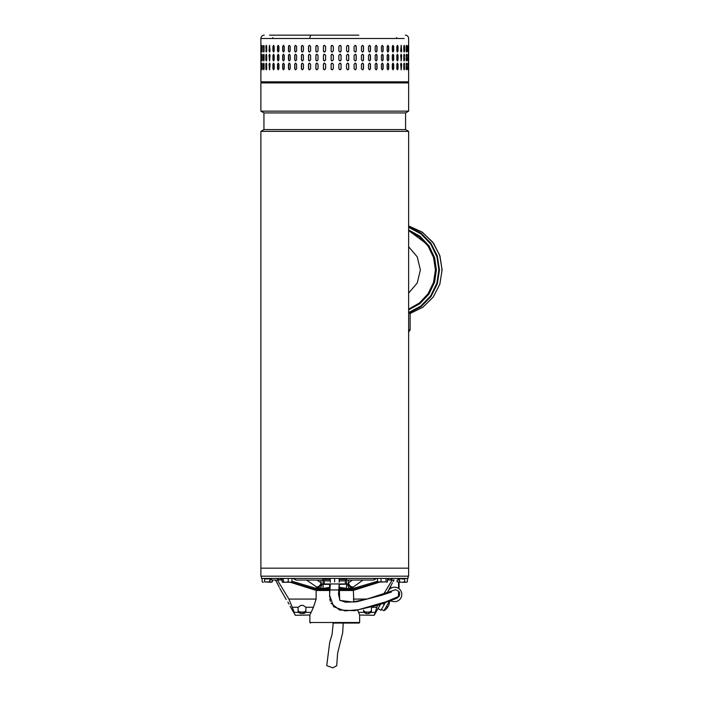 <?xml version="1.0" encoding="UTF-8"?>
<svg xmlns="http://www.w3.org/2000/svg" width="703" height="703" viewBox="0 0 703 703"><rect width="100%" height="100%" fill="white"/><g stroke="black" fill="none" stroke-linecap="round" stroke-linejoin="round"><path stroke-width="1.05" d="M343.24 623.06L342.66 632.814L337.625 653.149L336.728 665.715L332.835 667.85L326.728 665.636L329.698 642.384L332.088 634.387L333.231 623.06M318.96 576.179L260.883 576.179L260.883 568.173L408.636 568.173L260.883 568.173L260.883 131.347L408.636 131.347L408.636 576.179L318.96 576.179M260.883 131.347L263.941 129.58L405.587 129.58L408.636 131.347M405.587 129.58L405.587 112.919L263.941 112.919L260.883 111.153L408.636 111.153L408.636 82.919L260.883 82.919L260.883 111.153M295.084 614.519L295.322 615.283L309.874 615.028L309.874 622.498L359.646 622.498L359.646 615.028L374.198 615.283L380.648 603.859M359.646 622.498L359.092 623.06L332.871 623.06M353.389 590.502L338.749 590.502M329.83 590.502L316.13 590.502M261.437 576.179L261.437 578.393L408.083 578.393L408.083 576.179M323.072 586.17L323.072 584.149M268.361 578.393L268.361 578.956L269.275 578.472M264.943 578.393L264.943 578.956L264.908 578.393M264.943 578.956L268.361 578.956M400.104 578.666L402.221 578.956L402.221 578.393M402.221 578.956L403.768 578.956L403.768 578.393M403.768 578.956L404.849 578.956L404.849 578.393M347.036 578.393L346.482 580.063L373.469 580.063L375.305 578.393M326.236 578.393L323.046 580.063L296.051 580.063L294.223 578.393M276.868 578.393L279.478 580.063L272.413 580.063L272.404 581.891L271.059 582.286L264.592 581.891L264.592 578.393M394.023 580.063L390.042 580.063L392.661 578.393M306.552 580.063L318.266 588.13L314.777 588.13M315.814 588.393L319.206 588.393L318.266 588.13L321.772 584.14L321.06 582.875C320.331 585.529 318.731 586.917 316.262 587.058M319.206 588.393L322.897 588.393L319.206 588.393C320.717 588.156 321.57 586.741 321.772 584.14L323.072 584.342L323.072 588.393L330.102 587.321M354.743 588.13L351.263 588.13L347.757 584.14L348.46 582.875C349.189 585.529 350.797 586.917 353.266 587.058L362.976 580.063M353.266 587.058L350.314 588.393C348.811 588.156 347.95 586.741 347.757 584.14L339.197 584.342M339.031 587.251L346.456 588.393L346.667 580.063M339.013 587.418L346.333 588.613L353.714 588.393M323.072 588.393L330.094 587.497M350.314 588.393L346.333 588.613M398.039 579.949L399.515 579.949L399.515 579.237M377.643 604.888L374.198 615.283M387.362 592.48L392.467 582.778M394.093 579.949L393.214 581.451M392.16 580.063L383.864 593.771M392.116 583.42L391.791 584.026M391.167 585.256L390.648 586.32M390.244 587.207L389.717 588.402M270.014 579.237L270.014 579.949L271.49 579.949M275.435 579.949L277.087 582.822M277.413 583.42L277.738 584.026M278.362 585.256L278.871 586.32M279.284 587.207L276.305 581.451M289.003 604.088L287.887 602.128M290.383 582.286L314.663 589.949L350.024 589.949L350.024 588.842L351.895 588.842L377.493 581.267M350.024 589.949L352.185 589.949L378.021 582.277M387.476 579.949L389.119 579.949M291.956 581.249L317.633 588.842L319.496 588.842L319.496 589.949M350.024 588.842L338.899 588.842M329.971 588.842L319.496 588.842M352.185 589.949L354.857 589.949L379.137 582.286M353.389 589.949L353.785 602.199M357.563 609.853L359.76 615.283M282.123 579.949L280.4 579.949M317.334 589.949L291.499 582.277M309.768 615.283L313.45 607.269L316.13 599.079L316.13 589.949M379.998 605.239L379.444 606.206M358.609 612.366L363.767 612.366L366.421 613.552L363.767 612.366A2.777 1.881 0 0 1 363.644 611.803L363.644 610.169A2.777 1.881 180 0 0 366.421 612.041L366.421 613.552L368.644 613.552L368.644 612.041L366.421 612.041M371.254 606.786L371.412 607.269A2.777 1.881 0 0 1 371.421 607.454L371.421 611.803A2.777 1.881 0 0 1 371.298 612.366L368.644 613.552M316.13 599.079L288.907 599.079L277.298 579.949M288.907 599.079L294.329 612.366C295.664 616.215 295.664 616.215 294.329 612.366L298.23 612.366L300.875 613.552L304.751 613.253M298.23 612.366A2.777 1.881 180 0 1 298.098 611.803L298.098 607.454A2.777 1.881 0 0 1 298.116 607.269L300.875 605.362L303.098 605.362L305.867 607.269L313.45 607.269M310.919 612.366L305.752 612.366A2.777 1.881 0 0 0 305.875 611.803L305.875 607.454A2.777 1.881 180 0 0 305.867 607.269M305.752 612.366L303.098 613.552L303.098 612.041A2.777 1.881 180 0 0 305.875 610.169L305.875 607.454M288.265 602.77L288.652 603.455M368.644 612.041A2.777 1.881 180 0 0 371.421 610.169L371.421 607.454M298.098 610.169A2.777 1.881 180 0 0 300.875 612.041L303.098 612.041M387.476 581.891L386.747 582.286L387.476 581.891L387.476 578.393M377.493 578.393L377.493 581.891L378.223 582.286M381.026 578.393L381.026 581.891L377.493 581.891M386.017 578.393L386.017 581.891L381.026 581.891M377.854 582.172L386.017 581.891M344.479 579.509L339.268 579.509M330.252 579.509L325.05 579.509M330.252 580.889L324.153 580.889L324.206 583.956L345.314 583.956L345.366 580.889L339.268 580.889M345.366 580.889L345.7 579.984M324.153 580.889L323.828 579.984M328.591 583.956L330.313 583.956L329.575 595.195L333.67 606.742L344.997 610.889L358.512 609.694L385.912 601.794L398.601 596.478M396.202 598.561L399.278 596.206L399.708 593.2L398.961 591.504L395.701 589.676L366.281 599.308L352.238 601.979L339.962 600.45L338.495 594.114L339.206 583.956L340.929 583.956M358.846 35.15L310.682 35.15L309.54 38.48L404.199 38.48L260.883 38.48L260.883 81.812L408.636 81.812L407.529 82.919M404.04 51.934L404.577 50.924C404.33 52.356 404.076 52.356 403.812 50.924L403.812 46.486C404.076 45.045 404.33 45.045 404.577 46.486L404.577 50.924C404.33 52.356 404.076 52.356 403.812 50.924M403.812 46.486C404.076 45.045 404.33 45.045 404.577 46.486L404.04 45.467M400.692 50.924L401.185 45.37L401.668 50.924L401.185 52.04L400.692 50.924M396.844 50.924L396.844 46.486L397.441 45.37L398.021 46.486L398.021 50.924L397.441 52.04L396.844 50.924M392.318 50.924L392.318 46.486L393.012 45.37L393.689 46.486L393.689 50.924L393.012 52.04L392.318 50.924M387.16 50.924L387.16 46.486L387.942 45.37L388.706 46.486L388.706 50.924L387.942 52.04L387.16 50.924M381.43 50.924L381.43 46.486L382.291 45.37L383.135 46.486L383.135 50.924L382.291 52.04L381.43 50.924M375.191 50.924L375.191 46.486L376.114 45.37L377.036 46.486L377.036 50.924L376.114 52.04L375.191 50.924M368.504 50.924L368.504 46.486L369.488 45.37L370.463 46.486L370.463 50.924L369.488 52.04L368.504 50.924M361.447 50.924L361.447 46.486L362.484 45.37L363.513 46.486L363.513 50.924L362.484 52.04L361.447 50.924M354.101 50.924L354.101 46.486L355.173 45.37L356.236 46.486L356.236 50.924L355.173 52.04L354.101 50.924M346.544 50.924L346.544 46.486L347.642 45.37L348.732 46.486L348.732 50.924L347.642 52.04L346.544 50.924M338.855 50.924L338.855 46.486L339.971 45.37L341.078 46.486L341.078 50.924L339.971 52.04L338.855 50.924M331.122 50.924L331.122 46.486L332.238 45.37L333.345 46.486L333.345 50.924L332.238 52.04L331.139 50.924A1.107 1.107 -90 0 0 332.238 52.04M323.433 50.924L323.433 46.486L324.531 45.37L325.63 46.486L325.63 50.924L324.531 52.04L323.477 50.924A1.107 1.098 -90 0 0 324.558 52.04M315.867 50.924L315.867 46.486L316.939 45.37L318.02 46.486L318.02 50.924L316.939 52.04L315.946 50.924A1.107 1.081 -90 0 0 316.983 52.04M408.548 50.924L408.548 46.486C408.584 45.045 408.61 45.045 408.628 46.486L408.628 50.924C408.61 52.356 408.584 52.356 408.548 50.924L408.628 50.924C408.61 52.356 408.584 52.356 408.548 50.924M408.548 46.486C408.584 45.045 408.61 45.045 408.628 46.486L408.548 46.486M407.766 50.924L407.766 46.486C407.881 45.045 407.977 45.045 408.074 46.486L408.074 50.924C407.977 52.356 407.881 52.356 407.766 50.924L408.074 50.924C407.977 52.356 407.881 52.356 407.766 50.924M407.766 46.486C407.881 45.045 407.977 45.045 408.074 46.486L407.766 46.486M406.185 50.924L406.185 46.486C406.369 45.045 406.545 45.045 406.721 46.486L406.721 50.924C406.545 52.356 406.369 52.356 406.185 50.924C406.369 52.356 406.545 52.356 406.721 50.924L406.29 45.59M406.185 46.486C406.369 45.045 406.545 45.045 406.721 46.486L406.404 46.486M404.04 60.827L404.269 55.37L404.577 59.817C404.33 61.249 404.076 61.249 403.812 59.817L403.812 55.37C404.076 53.938 404.33 53.938 404.577 55.37C404.33 53.938 404.076 53.938 403.812 55.37M404.269 59.817L404.577 59.817C404.33 61.249 404.076 61.249 403.812 59.817M401.668 55.37L401.185 60.924L400.692 55.37L401.185 54.254L401.369 55.37A1.107 0.483 90 0 0 401.035 54.316M398.021 55.37L398.021 59.817L397.441 60.924L396.844 59.817L396.844 55.37L397.441 54.254L397.749 55.37A1.107 0.589 90 0 0 397.3 54.289M393.689 55.37L393.689 59.817L393.012 60.924L392.318 59.817L392.318 55.37L393.012 54.254L393.434 55.37A1.107 0.685 90 0 0 392.88 54.28M388.706 55.37L388.706 59.817L387.942 60.924L387.16 59.817L387.16 55.37L387.942 54.254L388.469 55.37A1.107 0.773 90 0 0 387.819 54.272M383.135 55.37L383.135 59.817L382.291 60.924L381.43 59.817L381.43 55.37L382.291 54.254L382.924 55.37A1.107 0.852 90 0 0 382.186 54.263M377.036 55.37L377.036 59.817L376.114 60.924L375.191 59.817L375.191 55.37L376.114 54.254L376.852 55.37A1.107 0.923 90 0 0 376.026 54.263M370.463 55.37L370.463 59.817L369.488 60.924L368.504 59.817L368.504 55.37L369.488 54.254L370.314 55.37A1.107 0.984 90 0 0 369.409 54.263M363.513 55.37L363.513 59.817L362.484 60.924L361.447 59.817L361.447 55.37L362.484 54.254L363.389 55.37A1.107 1.028 90 0 0 362.423 54.263M356.236 55.37L356.236 59.817L355.173 60.924L354.101 59.817L354.101 55.37L355.173 54.254L356.149 55.37A1.107 1.072 90 0 0 355.129 54.263M348.732 55.37L348.732 59.817L347.642 60.924L346.544 59.817L346.544 55.37L347.642 54.254L348.679 55.37A1.107 1.09 90 0 0 347.616 54.263M341.078 55.37L341.078 59.817L339.971 60.924L338.855 59.817L338.855 55.37L339.971 54.254L341.052 55.37A1.107 1.107 90 0 0 339.953 54.254M333.345 55.37L333.345 59.817L332.238 60.924L331.122 59.817L331.122 55.37L332.238 54.254L333.345 55.37M325.63 55.37L325.63 59.817L324.531 60.924L323.433 59.817L323.433 55.37L324.531 54.254L325.63 55.37M318.02 55.37L318.02 59.817L316.939 60.924L315.867 59.817L315.867 55.37L316.939 54.254L318.02 55.37M408.628 55.37L408.628 59.817C408.61 61.249 408.584 61.249 408.548 59.817L408.548 55.37C408.584 53.938 408.61 53.938 408.628 55.37C408.61 53.938 408.584 53.938 408.548 55.37L408.628 55.37M408.628 59.817C408.61 61.249 408.584 61.249 408.548 59.817L408.628 59.817M408.074 55.37L408.074 59.817C407.977 61.249 407.881 61.249 407.766 59.817L407.766 55.37C407.881 53.938 407.977 53.938 408.074 55.37C407.977 53.938 407.881 53.938 407.766 55.37L408.074 55.37M408.074 59.817C407.977 61.249 407.881 61.249 407.766 59.817L408.074 59.817M406.29 60.704L406.404 55.37L406.721 59.817C406.545 61.249 406.369 61.249 406.185 59.817L406.185 55.37C406.369 53.938 406.545 53.938 406.721 55.37C406.545 53.938 406.369 53.938 406.185 55.37M406.404 59.817L406.721 59.817C406.545 61.249 406.369 61.249 406.185 59.817M404.04 69.711L404.269 64.254L404.577 68.701C404.33 70.133 404.076 70.133 403.812 68.701L403.812 64.254C404.076 62.822 404.33 62.822 404.577 64.254C404.33 62.822 404.076 62.822 403.812 64.254M404.269 68.701L404.577 68.701C404.33 70.133 404.076 70.133 403.812 68.701M401.668 64.254L401.185 69.808L400.692 64.254L401.185 63.147L401.369 64.254A1.107 0.483 90 0 0 401.035 63.2M398.021 64.254L398.021 68.701L397.441 69.808L396.844 68.701L396.844 64.254L397.441 63.147L397.749 64.254A1.107 0.589 90 0 0 397.3 63.182M393.689 64.254L393.689 68.701L393.012 69.808L392.318 68.701L392.318 64.254L393.012 63.147L393.434 64.254A1.107 0.685 90 0 0 392.88 63.165M388.706 64.254L388.706 68.701L387.942 69.808L387.16 68.701L387.16 64.254L387.942 63.147L388.469 64.254A1.107 0.773 90 0 0 387.819 63.156M383.135 64.254L383.135 68.701L382.291 69.808L381.43 68.701L381.43 64.254L382.291 63.147L382.924 64.254A1.107 0.852 90 0 0 382.186 63.156M377.036 64.254L377.036 68.701L376.114 69.808L375.191 68.701L375.191 64.254L376.114 63.147L376.852 64.254A1.107 0.923 90 0 0 376.026 63.147M370.463 64.254L370.463 68.701L369.488 69.808L368.504 68.701L368.504 64.254L369.488 63.147L370.314 64.254A1.107 0.984 90 0 0 369.409 63.147M363.513 64.254L363.513 68.701L362.484 69.808L361.447 68.701L361.447 64.254L362.484 63.147L363.389 64.254A1.107 1.028 90 0 0 362.423 63.147M356.236 64.254L356.236 68.701L355.173 69.808L354.101 68.701L354.101 64.254L355.173 63.147L356.149 64.254A1.107 1.072 90 0 0 355.129 63.147M348.732 64.254L348.732 68.701L347.642 69.808L346.544 68.701L346.544 64.254L347.642 63.147L348.679 64.254A1.107 1.09 90 0 0 347.616 63.147M341.078 64.254L341.078 68.701L339.971 69.808L338.855 68.701L338.855 64.254L339.971 63.147L341.052 64.254A1.107 1.107 90 0 0 339.953 63.147M333.345 64.254L333.345 68.701L332.238 69.808L331.122 68.701L331.122 64.254L332.238 63.147L333.345 64.254M325.63 64.254L325.63 68.701L324.531 69.808L323.433 68.701L323.433 64.254L324.531 63.147L325.63 64.254M318.02 64.254L318.02 68.701L316.939 69.808L315.867 68.701L315.867 64.254L316.939 63.147L318.02 64.254M408.628 64.254L408.628 68.701C408.61 70.133 408.584 70.133 408.548 68.701L408.548 64.254C408.584 62.822 408.61 62.822 408.628 64.254C408.61 62.822 408.584 62.822 408.548 64.254L408.628 64.254M408.628 68.701C408.61 70.133 408.584 70.133 408.548 68.701L408.628 68.701M408.074 64.254L408.074 68.701C407.977 70.133 407.881 70.133 407.766 68.701L407.766 64.254C407.881 62.822 407.977 62.822 408.074 64.254C407.977 62.822 407.881 62.822 407.766 64.254L408.074 64.254M408.074 68.701C407.977 70.133 407.881 70.133 407.766 68.701L408.074 68.701M406.29 69.588L406.404 64.254L406.721 68.701C406.545 70.133 406.369 70.133 406.185 68.701L406.185 64.254C406.369 62.822 406.545 62.822 406.721 64.254C406.545 62.822 406.369 62.822 406.185 64.254M406.404 68.701L406.721 68.701C406.545 70.133 406.369 70.133 406.185 68.701M309.54 45.37L310.594 46.486L310.594 50.924L309.54 52.04L308.503 50.924L308.503 46.486L309.54 45.37M309.54 54.254L310.594 55.37L310.594 59.817L309.54 60.924L308.503 59.817L308.503 55.37L309.54 54.254M309.54 63.147L310.594 64.254L310.594 68.701L309.54 69.808L308.503 68.701L308.503 64.254L309.54 63.147M406.141 82.919L266.367 82.919M261.156 64.254L261.156 68.701C261.094 70.133 261.041 70.133 260.998 68.701L260.998 64.254C261.041 62.822 261.094 62.822 261.156 64.254L260.998 64.254C261.041 62.822 261.094 62.822 261.156 64.254M261.156 68.701C261.094 70.133 261.041 70.133 260.998 68.701L261.156 68.701M262.219 64.254L262.219 68.701C262.078 70.133 261.955 70.133 261.832 68.701L261.832 64.254C261.947 62.822 262.078 62.822 262.219 64.254C262.078 62.822 261.947 62.822 261.832 64.254L262.184 69.316M262.219 68.701C262.078 70.133 261.955 70.133 261.832 68.701L262.149 68.701M264.073 64.254L264.073 68.701C263.862 70.133 263.66 70.133 263.458 68.701L263.458 64.254C263.66 62.822 263.862 62.822 264.073 64.254C263.862 62.822 263.66 62.822 263.458 64.254L263.924 69.65M264.073 68.701C263.862 70.133 263.66 70.133 263.458 68.701L263.774 68.701M266.709 64.254L266.709 68.701C266.419 70.133 266.147 70.133 265.875 68.701L265.875 64.254C266.147 62.822 266.419 62.822 266.709 64.254C266.419 62.822 266.147 62.822 265.875 64.254L266.437 69.729M266.709 68.701C266.419 70.133 266.147 70.133 265.875 68.701L266.173 68.701M270.084 64.254L269.557 69.808L269.038 64.254L269.557 63.147L270.084 64.254M274.17 64.254L274.17 68.701L273.546 69.808L272.931 68.701L272.931 64.254L273.546 63.147L274.17 64.254M278.924 64.254L278.924 68.701L278.203 69.808L277.492 68.701L277.492 64.254L278.203 63.147L278.924 64.254M284.284 64.254L284.284 68.701L283.476 69.808L282.685 68.701L282.685 64.254L283.476 63.147L284.284 64.254M290.198 64.254L290.198 68.701L289.32 69.808L288.45 68.701L288.45 64.254L289.32 63.147L290.198 64.254M296.604 64.254L296.604 68.701L295.655 69.808L294.715 68.701L294.715 64.254L295.655 63.147L296.604 64.254M303.424 64.254L303.424 68.701L302.422 69.808L301.429 68.701L301.429 64.254L302.422 63.147L303.424 64.254M261.156 55.37L261.156 59.817C261.094 61.249 261.041 61.249 260.998 59.817L260.998 55.37C261.041 53.938 261.094 53.938 261.156 55.37L260.998 55.37C261.041 53.938 261.094 53.938 261.156 55.37M261.156 59.817C261.094 61.249 261.041 61.249 260.998 59.817L261.156 59.817M262.219 55.37L262.219 59.817C262.078 61.249 261.955 61.249 261.832 59.817L261.832 55.37C261.947 53.938 262.078 53.938 262.219 55.37C262.078 53.938 261.947 53.938 261.832 55.37L262.184 60.432M262.219 59.817C262.078 61.249 261.955 61.249 261.832 59.817L262.149 59.817M264.073 55.37L264.073 59.817C263.862 61.249 263.66 61.249 263.458 59.817L263.458 55.37C263.66 53.938 263.862 53.938 264.073 55.37C263.862 53.938 263.66 53.938 263.458 55.37L263.924 60.766M264.073 59.817C263.862 61.249 263.66 61.249 263.458 59.817L263.774 59.817M266.709 55.37L266.709 59.817C266.419 61.249 266.147 61.249 265.875 59.817L265.875 55.37C266.147 53.938 266.419 53.938 266.709 55.37C266.419 53.938 266.147 53.938 265.875 55.37L266.437 60.845M266.709 59.817C266.419 61.249 266.147 61.249 265.875 59.817L266.173 59.817M270.084 55.37L269.557 60.924L269.038 55.37L269.557 54.254L270.084 55.37M274.17 55.37L274.17 59.817L273.546 60.924L272.931 59.817L272.931 55.37L273.546 54.254L274.17 55.37M278.924 55.37L278.924 59.817L278.203 60.924L277.492 59.817L277.492 55.37L278.203 54.254L278.924 55.37M284.284 55.37L284.284 59.817L283.476 60.924L282.685 59.817L282.685 55.37L283.476 54.254L284.284 55.37M290.198 55.37L290.198 59.817L289.32 60.924L288.45 59.817L288.45 55.37L289.32 54.254L290.198 55.37M296.604 55.37L296.604 59.817L295.655 60.924L294.715 59.817L294.715 55.37L295.655 54.254L296.604 55.37M303.424 55.37L303.424 59.817L302.422 60.924L301.429 59.817L301.429 55.37L302.422 54.254L303.424 55.37M260.998 50.924L260.998 46.486C261.041 45.045 261.094 45.045 261.156 46.486L261.156 50.924C261.094 52.356 261.041 52.356 260.998 50.924C261.041 52.356 261.094 52.356 261.156 50.924L260.998 50.924M260.998 46.486C261.041 45.045 261.094 45.045 261.156 46.486L260.998 46.486M262.184 45.871L262.149 50.924L261.832 46.486C261.947 45.045 262.078 45.045 262.219 46.486L262.219 50.924C262.078 52.356 261.955 52.356 261.832 50.924C261.955 52.356 262.078 52.356 262.219 50.924M262.149 46.486L261.832 46.486C261.947 45.045 262.078 45.045 262.219 46.486M263.924 45.528L263.774 50.924L263.458 46.486C263.66 45.045 263.862 45.045 264.073 46.486L264.073 50.924C263.862 52.356 263.66 52.356 263.458 50.924C263.66 52.356 263.862 52.356 264.073 50.924M263.774 46.486L263.458 46.486C263.66 45.045 263.862 45.045 264.073 46.486M266.437 45.449L266.173 50.924L265.875 46.486C266.147 45.045 266.419 45.045 266.709 46.486L266.709 50.924C266.419 52.356 266.147 52.356 265.875 50.924C266.147 52.356 266.419 52.356 266.709 50.924M266.173 46.486L265.875 46.486C266.147 45.045 266.419 45.045 266.709 46.486M269.038 50.924L269.557 45.37L270.084 50.924L269.557 52.04L269.328 50.924A1.107 0.518 -90 0 0 269.706 51.996M272.931 50.924L272.931 46.486L273.546 45.37L274.17 46.486L274.17 50.924L273.546 52.04L273.195 50.924A1.107 0.624 -90 0 0 273.678 52.004M277.492 50.924L277.492 46.486L278.203 45.37L278.924 46.486L278.924 50.924L278.203 52.04L277.747 50.924A1.107 0.712 -90 0 0 278.326 52.022M282.685 50.924L282.685 46.486L283.476 45.37L284.284 46.486L284.284 50.924L283.476 52.04L282.914 50.924A1.107 0.8 -90 0 0 283.599 52.022M288.45 50.924L288.45 46.486L289.32 45.37L290.198 46.486L290.198 50.924L289.32 52.04L288.652 50.924A1.107 0.879 -90 0 0 289.425 52.031M294.715 50.924L294.715 46.486L295.655 45.37L296.604 46.486L296.604 50.924L295.655 52.04L294.891 50.924A1.107 0.94 -90 0 0 295.743 52.031M301.429 50.924L301.429 46.486L302.422 45.37L303.424 46.486L303.424 50.924L302.422 52.04L301.569 50.924A1.107 1.002 -90 0 0 302.492 52.031M406.404 64.254L406.29 63.367M262.184 63.639L262.149 64.254M263.924 63.305L263.774 64.254M266.437 63.226L266.173 64.254M269.706 63.191A1.107 0.518 -90 0 0 269.328 64.254L269.328 68.701A1.107 0.518 -90 0 0 269.706 69.764M273.678 63.173A1.107 0.624 -90 0 0 273.195 64.254L273.195 68.701A1.107 0.624 -90 0 0 273.678 69.782M278.326 63.165A1.107 0.712 -90 0 0 277.747 64.254L277.747 68.701A1.107 0.712 -90 0 0 278.326 69.79M283.599 63.156A1.107 0.8 -90 0 0 282.914 64.254L282.914 68.701A1.107 0.8 -90 0 0 283.599 69.799M289.425 63.156A1.107 0.879 -90 0 0 288.652 64.254L288.652 68.701A1.107 0.879 -90 0 0 289.425 69.799M295.743 63.147A1.107 0.94 -90 0 0 294.891 64.254L294.891 68.701A1.107 0.94 -90 0 0 295.743 69.808M302.492 63.147A1.107 1.002 -90 0 0 301.569 64.254L301.569 68.701A1.107 1.002 -90 0 0 302.492 69.808M309.601 63.147A1.107 1.046 -90 0 0 308.608 64.254L308.608 68.701A1.107 1.046 -90 0 0 309.601 69.808M316.983 63.147A1.107 1.081 -90 0 0 315.946 64.254L315.946 68.701A1.107 1.081 -90 0 0 316.983 69.808M324.558 63.147A1.107 1.098 -90 0 0 323.477 64.254L323.477 68.701A1.107 1.098 -90 0 0 324.558 69.808M332.238 63.147A1.107 1.107 -90 0 0 331.139 64.254L331.139 68.701A1.107 1.107 -90 0 0 332.238 69.808M339.953 69.808A1.107 1.107 90 0 0 341.052 68.701L341.052 64.254M347.616 69.808A1.107 1.09 90 0 0 348.679 68.701L348.679 64.254M355.129 69.808A1.107 1.072 90 0 0 356.149 68.701L356.149 64.254M362.423 69.808A1.107 1.028 90 0 0 363.389 68.701L363.389 64.254M369.409 69.808A1.107 0.984 90 0 0 370.314 68.701L370.314 64.254M376.026 69.808A1.107 0.923 90 0 0 376.852 68.701L376.852 64.254M382.186 69.799A1.107 0.852 90 0 0 382.924 68.701L382.924 64.254M387.819 69.799A1.107 0.773 90 0 0 388.469 68.701L388.469 64.254M392.88 69.79A1.107 0.685 90 0 0 393.434 68.701L393.434 64.254M397.3 69.782A1.107 0.589 90 0 0 397.749 68.701L397.749 64.254M401.035 69.755A1.107 0.483 90 0 0 401.369 68.701L401.369 64.254M404.269 64.254L404.04 63.244M406.404 55.37L406.29 54.483M262.184 54.755L262.149 55.37M263.924 54.421L263.774 55.37M266.437 54.333L266.173 55.37M269.706 54.307A1.107 0.518 -90 0 0 269.328 55.37L269.328 59.817A1.107 0.518 -90 0 0 269.706 60.88M273.678 54.289A1.107 0.624 -90 0 0 273.195 55.37L273.195 59.817A1.107 0.624 -90 0 0 273.678 60.897M278.326 54.272A1.107 0.712 -90 0 0 277.747 55.37L277.747 59.817A1.107 0.712 -90 0 0 278.326 60.906M283.599 54.272A1.107 0.8 -90 0 0 282.914 55.37L282.914 59.817A1.107 0.8 -90 0 0 283.599 60.915M289.425 54.263A1.107 0.879 -90 0 0 288.652 55.37L288.652 59.817A1.107 0.879 -90 0 0 289.425 60.915M295.743 54.263A1.107 0.94 -90 0 0 294.891 55.37L294.891 59.817A1.107 0.94 -90 0 0 295.743 60.915M302.492 54.263A1.107 1.002 -90 0 0 301.569 55.37L301.569 59.817A1.107 1.002 -90 0 0 302.492 60.924M309.601 54.263A1.107 1.046 -90 0 0 308.608 55.37L308.608 59.817A1.107 1.046 -90 0 0 309.601 60.924M316.983 54.263A1.107 1.081 -90 0 0 315.946 55.37L315.946 59.817A1.107 1.081 -90 0 0 316.983 60.924M324.558 54.254A1.107 1.098 -90 0 0 323.477 55.37L323.477 59.817A1.107 1.098 -90 0 0 324.558 60.924M332.238 54.254A1.107 1.107 -90 0 0 331.139 55.37L331.139 59.817A1.107 1.107 -90 0 0 332.238 60.924M339.953 60.924A1.107 1.107 90 0 0 341.052 59.817L341.052 55.37M347.616 60.924A1.107 1.09 90 0 0 348.679 59.817L348.679 55.37M355.129 60.924A1.107 1.072 90 0 0 356.149 59.817L356.149 55.37M362.423 60.924A1.107 1.028 90 0 0 363.389 59.817L363.389 55.37M369.409 60.924A1.107 0.984 90 0 0 370.314 59.817L370.314 55.37M376.026 60.915A1.107 0.923 90 0 0 376.852 59.817L376.852 55.37M382.186 60.915A1.107 0.852 90 0 0 382.924 59.817L382.924 55.37M387.819 60.906A1.107 0.773 90 0 0 388.469 59.817L388.469 55.37M392.88 60.906A1.107 0.685 90 0 0 393.434 59.817L393.434 55.37M397.3 60.889A1.107 0.589 90 0 0 397.749 59.817L397.749 55.37M401.035 60.871A1.107 0.483 90 0 0 401.369 59.817L401.369 55.37M404.269 55.37L404.04 54.359M406.29 51.82L406.404 50.924M262.149 50.924L262.184 51.539M263.774 50.924L263.924 51.873M266.173 50.924L266.437 51.96M269.706 45.414A1.107 0.518 -90 0 0 269.328 46.486L269.328 50.924M273.678 45.396A1.107 0.624 -90 0 0 273.195 46.486L273.195 50.924M278.326 45.387A1.107 0.712 -90 0 0 277.747 46.486L277.747 50.924M283.599 45.379A1.107 0.8 -90 0 0 282.914 46.486L282.914 50.924M289.425 45.379A1.107 0.879 -90 0 0 288.652 46.486L288.652 50.924M295.743 45.379A1.107 0.94 -90 0 0 294.891 46.486L294.891 50.924M302.492 45.37A1.107 1.002 -90 0 0 301.569 46.486L301.569 50.924M309.601 45.37A1.107 1.046 -90 0 0 308.608 46.486L308.608 50.924A1.107 1.046 -90 0 0 309.601 52.031M316.983 45.37A1.107 1.081 -90 0 0 315.946 46.486L315.946 50.924M324.558 45.37A1.107 1.098 -90 0 0 323.477 46.486L323.477 50.924M332.238 45.37A1.107 1.107 -90 0 0 331.139 46.486L331.139 50.924M339.953 52.04A1.107 1.107 90 0 0 341.052 50.924L341.052 46.486A1.107 1.107 90 0 0 339.953 45.37M347.616 52.04A1.107 1.09 90 0 0 348.679 50.924L348.679 46.486A1.107 1.09 90 0 0 347.616 45.37M355.129 52.031A1.107 1.072 90 0 0 356.149 50.924L356.149 46.486A1.107 1.072 90 0 0 355.129 45.37M362.423 52.031A1.107 1.028 90 0 0 363.389 50.924L363.389 46.486A1.107 1.028 90 0 0 362.423 45.37M369.409 52.031A1.107 0.984 90 0 0 370.314 50.924L370.314 46.486A1.107 0.984 90 0 0 369.409 45.37M376.026 52.031A1.107 0.923 90 0 0 376.852 50.924L376.852 46.486A1.107 0.923 90 0 0 376.026 45.379M382.186 52.031A1.107 0.852 90 0 0 382.924 50.924L382.924 46.486A1.107 0.852 90 0 0 382.186 45.379M387.819 52.022A1.107 0.773 90 0 0 388.469 50.924L388.469 46.486A1.107 0.773 90 0 0 387.819 45.387M392.88 52.013A1.107 0.685 90 0 0 393.434 50.924L393.434 46.486A1.107 0.685 90 0 0 392.88 45.387M397.3 52.004A1.107 0.589 90 0 0 397.749 50.924L397.749 46.486A1.107 0.589 90 0 0 397.3 45.405M401.035 51.978A1.107 0.483 90 0 0 401.369 50.924L401.369 46.486A1.107 0.483 90 0 0 401.035 45.423M404.269 50.924L404.269 46.486M269.557 35.15L312.501 35.15M388.328 590.81A7.223 7.223 0 0 1 401.501 596.495A7.223 7.223 0 0 1 393.329 601.531L388.61 600.705M396.044 598.613L393.425 598.71L396.58 598.385L398.496 596.522A4.446 4.446 0 0 1 393.812 598.798L393.381 598.719M385.815 601.83L380.938 610.274L378.047 608.613L380.841 603.78M388.627 605.45L388.662 605.468A10.554 10.035 -166.4 0 0 389.119 604.158A10.554 10.554 0 0 0 389.48 601.1L383.926 610.722L381.492 609.316M389.119 604.158A10.554 10.035 -166.4 0 0 389.216 603.772A10.281 1.907 179.4 0 1 389.102 603.974A10.554 10.431 64.4 0 1 388.513 605.74L388.214 606.258A10.554 3.137 -155.2 0 1 387.599 606.575A10.281 8.7 99.7 0 1 387.344 607.04A10.281 8.7 99.7 0 1 387.072 607.489A10.554 1.344 35 0 0 387.494 607.497L387.204 607.287M387.458 606.838L387.757 607.04A10.554 3.137 35.2 0 0 387.757 606.522M387.757 607.04L387.458 607.559M387.309 607.831L387.309 607.831A10.554 10.035 46.4 0 1 386.395 608.877A10.554 10.035 46.4 0 1 386.114 609.158M408.636 293.116L417.266 282.94L420.368 269.926L417.266 256.903L408.636 246.727M408.636 230.698L419.515 236.902L428.074 246.085L433.54 257.43L435.429 269.926L433.531 282.457L428.057 293.775L419.506 302.949L408.636 309.144M408.636 313.327L410.13 313.327L410.13 329.821L408.636 332.168M410.13 329.821L408.636 329.821M398.504 596.513L398.522 592.365M398.548 588.385L398.583 582.286M339.206 583.956L339.69 600.221L345.568 602.207L356.834 601.75L381.738 595.23L391.439 592.014M390.683 588.341L390.692 586.232M400.06 578.393L397.116 580.063L397.125 581.891L402.134 582.286L397.125 581.891M399.568 579.193L399.568 581.891M404.7 581.891L402.134 582.286L406.044 582.286L404.7 581.891L404.7 578.956M407.38 581.891L406.044 582.286L407.38 581.891L407.38 578.393M269.724 578.982L269.724 581.891M264.592 581.891L272.404 581.891M262.14 578.393L262.14 581.891L263.37 582.286L262.14 581.891M291.956 578.393L291.956 581.891L290.102 582.286L288.239 581.891L288.239 578.393M291.358 582.286L291.956 581.891M282.123 578.393L282.123 581.891L282.72 582.286L282.123 581.891M283.318 581.891L282.597 582.286L285.778 582.286L283.318 581.891L283.318 578.393M288.239 581.891L285.778 582.286L291.613 582.216M339.268 578.393L339.206 582.286L339.136 578.393M330.252 578.393L330.313 582.286M334.628 578.393L334.628 581.891M323.046 580.063L322.492 578.393M269.46 578.393L272.413 580.063L269.223 578.393M317.115 580.063L321.06 582.875L320.92 580.063M322.853 580.063L323.072 584.342L330.305 584.342M348.609 580.063L348.46 582.875L352.414 580.063M316.71 588.622L323.02 588.622M352.818 588.622L346.509 588.622M399.489 579.254L399.489 579.949M270.04 579.949L270.04 579.254M353.389 599.079L367.142 599.079M375.191 612.366L371.298 612.366M371.412 607.269L376.843 607.269M292.676 607.269L298.116 607.269M300.875 612.041L300.875 613.552M382.151 603.279L384.269 604.501M435.93 269.926L434.006 282.527L428.426 293.968L419.7 303.186L408.636 309.329L419.7 303.186L428.426 293.968L434.006 282.527L435.922 269.926L433.742 256.498L427.424 244.486L408.636 230.514L419.7 236.656L428.426 245.874L434.006 257.316L435.93 269.926L436.396 269.926L435.93 269.926M408.636 225.918L422.037 232.034L432.776 242.175L439.709 255.268L442.108 269.926L439.832 284.197L433.241 297.035L422.995 307.141L410.13 313.494L423.004 307.141L433.25 297.035L439.841 284.197L442.117 269.926L441.633 269.926L442.108 269.926L439.946 255.98L433.663 243.379L422.652 232.456L408.636 225.918M408.636 226.709L421.097 233.229L430.965 243.291L437.301 255.927L439.48 269.926L437.301 283.915L430.965 296.552L421.097 306.613L408.636 313.134M408.636 229.951L419.999 236.252L429.111 246.006L434.665 257.834L436.396 269.926L434.612 282.184L428.979 294.021L419.876 303.696L408.636 309.891M408.636 312.519L420.737 306.139L430.667 295.919L436.871 283.186L438.857 269.926L436.941 256.885L430.851 244.196L420.921 233.844L408.636 227.324M439.48 269.926L438.857 269.926M263.941 129.58L263.941 112.919M405.587 112.919L408.636 111.153M309.874 622.498L310.436 623.06M343.292 578.393L346.482 580.063M376.667 578.393L373.469 580.063M292.861 578.393L296.051 580.063M282.668 578.393L279.478 580.063M400.306 578.393L397.116 580.063M387.476 579.087L390.042 580.063M295.322 615.283L290.084 606.206M286.2 599.474L279.812 588.402M264.214 35.15C262.193 35.352 261.085 36.459 260.883 38.48M405.306 35.15C407.336 35.352 408.443 36.459 408.636 38.48L408.636 81.812M260.883 81.812L261.999 82.919M396.518 38.48L396.747 37.619M273.01 38.48L272.773 37.619M389.48 601.1L388.873 600.749M383.926 610.722A10.554 10.554 0 0 0 386.395 608.877M399.093 582.286L399.058 588.754M390.174 587.348L390.165 588.71M329.637 583.956L329.619 597.172M329.786 598.842L330.313 601.337M331.016 603.156L339.54 610.011L354.505 610.67L378.741 604.923L397.002 598.235L394.172 598.394M393.416 598.71L394.603 598.868M398.46 596.531L396.123 598.587"/></g></svg>
